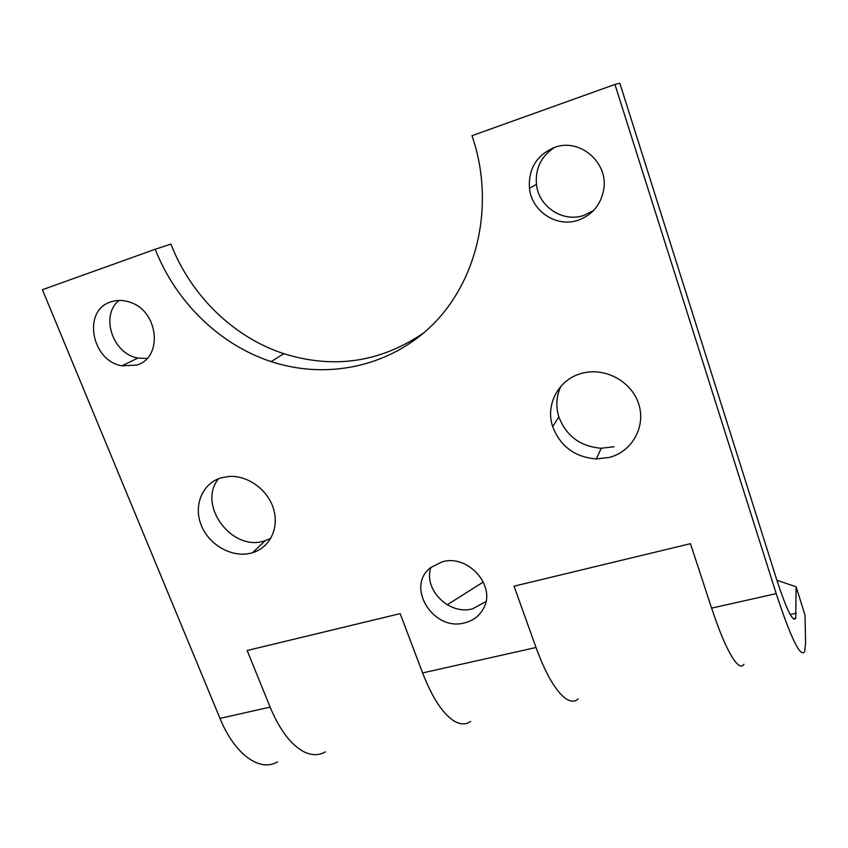 <?xml version="1.0" encoding="UTF-8"?>
<svg xmlns="http://www.w3.org/2000/svg" width="848" height="848" viewBox="0 0 848 848"><rect width="100%" height="100%" fill="white"/><g stroke="black" fill="none" stroke-linecap="round" stroke-linejoin="round"><path stroke-width="1.27" d="M578.262 220.183C592.264 215 600.734 204.877 603.67 189.814C608.917 162.668 579.629 137.514 554.359 147.478C536.604 155.184 528.293 168.794 529.428 188.32C531.675 211.417 556.797 227.858 578.262 220.183M593.483 210.59L583.986 215.36C563.072 222.854 538.597 206.848 536.445 184.355C535.205 168.36 541.257 156.043 554.624 147.393M609.362 457.432C632.226 451.56 646.24 426.449 638.608 403.712C631.315 380.879 604.073 366.643 581.145 373.523C558.355 379.681 545.211 404.878 552.705 426.661C560.305 446.355 574.817 457.114 596.261 458.948L609.362 457.432M614.037 446.758L601.264 448.263C580.35 446.514 566.199 436.031 558.811 416.803C555.599 406.256 556.299 396.069 560.92 386.243M464.651 622.856C473.089 620.736 479.321 616.03 483.349 608.737C496.727 586.424 468.266 553.892 442.168 561.832L430.636 567.619C405.28 586.668 433.37 631.834 464.651 622.856M485.925 601.571L472.516 608.875C449.122 615.457 422.929 589.307 430.985 567.323M424.276 332.49C380.975 362.266 334.176 369.336 283.889 353.701C233.878 337.398 191.065 295.973 170.893 244.107L155.226 249.259C176.045 302.397 219.929 344.829 271.116 361.598C327.201 380.042 390.218 366.802 432.925 324.455C475.421 282.066 493.589 211.936 475.315 146.227L472.039 135.68L614.938 84.45L776.206 593.632C791.014 638.586 800.512 657.9 804.699 651.593L805.589 642.742L804.996 615.129L796.124 586.784L795.731 618.256C792.912 622.602 786.541 609.67 776.63 579.46L619.846 83.21L614.938 84.45M251.421 553.023L252.566 552.695C269.781 547.575 279.374 528.113 273.597 509.065C268 489.985 247.987 475.272 229.267 476.428L221.434 477.753C202.322 483.169 193.121 505.578 201.315 525.41C209.244 545.317 232.5 558.207 251.421 553.023M270.735 538.416L264.057 541.035C231.589 551.592 197.096 504.814 218.487 478.76M136.475 365.117C163.219 358.132 158.894 311.184 130.104 302.27C123.448 299.938 117.045 299.821 110.897 301.888C82.108 310.368 91.361 361.057 121.985 365.806L136.475 365.117M147.001 358.481L137.927 358.047C112.805 354.04 99.916 315.657 118.974 300.425M776.885 580.265L796.124 586.784M483.371 581.982L447.225 604.794M155.226 249.259L42.4 289.709L219.982 718.373C234.748 754.741 260.082 772.39 277.444 761.854M578.156 698.975C574.276 702.377 569.485 701.741 563.772 697.067C554.391 688.852 545.126 672.326 536.01 647.501L422.601 672.93L400.171 613.634L247.171 650.501L270.12 707.126C279.755 730.043 290.991 744.915 303.838 751.741C311.704 755.589 318.88 755.621 325.367 751.837M776.206 593.632L711.599 608.122L690.463 543.674L514.036 586.191L536.01 647.501M790.209 614.503L796.283 613.168M219.982 718.373L270.12 707.126M422.601 672.93C431.961 696.939 442.105 712.744 453.033 720.355C459.711 724.669 465.563 725.04 470.598 721.468M711.599 608.122C720.291 634.23 728.04 651.889 734.834 661.08C738.926 666.348 741.958 667.418 743.929 664.302M536.445 184.355L529.428 188.32M601.264 448.263L596.261 458.948M558.811 416.803L552.705 426.661M283.889 353.701L271.116 361.598M265.18 540.706L252.566 552.695M137.927 358.047L121.985 365.806M795.731 618.256L793.262 618.786"/></g></svg>
